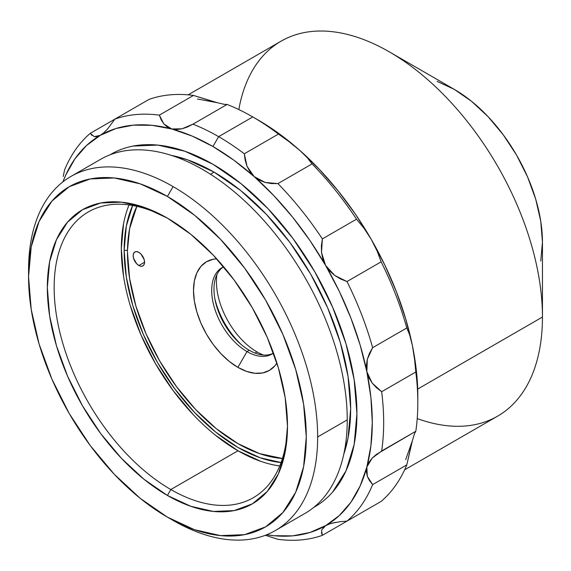 <?xml version="1.0" encoding="UTF-8"?>
<svg xmlns="http://www.w3.org/2000/svg" width="571" height="571" viewBox="0 0 571 571"><rect width="100%" height="100%" fill="white"/><g stroke="black" fill="none" stroke-linecap="round" stroke-linejoin="round"><path stroke-width="0.86" d="M238.828 109.568A216.502 124.999 60 0 1 389.365 51.882A216.502 124.999 60 0 1 542.45 317.041L542.45 242.125A124.749 72.025 -120 0 0 454.238 89.34L437.029 81.36M404.625 469.833L497.612 416.152A216.502 124.999 -120 0 0 542.45 317.041L417.701 389.065L542.45 317.041A216.502 124.999 -120 0 0 447.95 99.161A216.502 124.999 -120 0 0 281.11 41.162L188.13 94.843M540.758 261.018L542.45 242.125L542.45 317.041A216.502 124.999 60 0 1 417.223 418.564M542.45 242.125L540.758 221.277L535.734 199.272L527.583 176.953L516.612 155.184L503.244 134.799L487.998 116.584L471.446 101.231L454.238 89.34L389.365 51.882M171.364 155.391A193.162 111.523 -120 0 1 214.075 172.142L240.726 190.557L266.343 214.325L289.961 242.532L310.66 274.094L327.647 307.798L340.266 342.35L348.039 376.425L350.665 408.708L348.039 437.964L343.806 454.095A193.162 111.523 -120 0 0 214.075 172.142L210.456 174.234L214.075 172.142L187.431 159.787L171.35 155.383M281.06 462.581A160.965 92.937 60 0 1 124.157 250.341L127.49 250.341L124.157 250.341A160.965 92.937 60 0 1 132.629 205.481M129.053 204.925A164.99 95.257 -120 0 0 237.979 450.769L170.829 489.54A164.99 95.257 60 0 1 63.038 344.149A164.99 95.257 60 0 1 88.334 211.941A164.99 95.257 60 0 1 169.13 219.15A164.99 95.257 -120 0 0 54.159 288.448A164.99 95.257 -120 0 0 170.829 489.54L167.41 495.457A169.823 98.048 60 0 1 47.329 287.47A169.823 98.048 60 0 1 167.41 218.136L143.985 207.28L121.459 202.163L100.696 202.99L82.502 209.728L67.571 222.119L56.472 239.684L49.634 261.754L47.329 287.47L49.634 315.849L56.472 345.805L67.571 376.189L82.502 405.824L100.696 433.567L121.459 458.37L143.985 479.262L167.41 495.457L190.835 506.313L213.361 511.43L234.124 510.602L252.318 503.865L267.257 491.474L278.348 473.909L285.186 451.847L287.491 426.123L285.186 397.744L278.348 367.788L267.257 337.404L252.318 307.776L234.124 280.026L213.361 255.223L190.835 234.331L167.41 218.136A169.823 98.048 60 0 1 167.41 218.143A169.823 98.048 60 0 1 287.491 426.123A169.823 98.048 60 0 1 167.41 495.457L170.829 489.54A164.99 95.257 -120 0 0 287.477 424.132M275.315 530.552L304.907 513.465A204.425 118.026 -120 0 0 347.247 419.885L317.654 436.965A204.425 118.026 60 0 1 275.315 530.552A204.425 118.026 60 0 1 173.099 520.424L167.41 517.14A196.381 113.379 60 0 1 28.55 276.628A196.381 113.379 60 0 1 167.41 196.453L173.099 186.596L167.41 196.453A196.381 113.379 60 0 1 306.27 436.965A196.381 113.379 60 0 1 167.41 517.14L173.099 520.424A204.425 118.026 -120 0 0 317.654 436.965A204.425 118.026 -120 0 0 173.099 186.596A204.425 118.026 60 0 1 317.654 436.965L347.247 419.885A204.425 118.026 -120 0 0 258.013 214.154A204.425 118.026 -120 0 0 100.482 159.388L70.89 176.475A204.425 118.026 60 0 1 173.099 186.596A204.425 118.026 -120 0 0 28.55 270.054A204.425 118.026 60 0 1 70.89 176.475M167.41 517.14L140.323 498.419L114.271 474.258L90.261 445.58L69.219 413.49L51.954 379.223L39.121 344.092L31.219 309.446L28.55 276.628L31.219 246.886L39.121 221.37L51.954 201.056L69.219 186.724L90.261 178.937L114.271 177.981L140.323 183.891L167.41 196.453L194.504 215.174L220.549 239.342L244.559 268.013L265.601 300.103L282.873 334.378L295.699 369.501L303.601 404.147L306.27 436.965L303.601 466.707L295.699 492.223L282.873 512.537L265.601 526.869L244.559 534.656L220.549 535.612L194.504 529.702L167.41 517.14M287.477 424.125A164.99 95.257 60 0 1 253.317 497.712A164.99 95.257 60 0 1 170.829 489.54L237.979 450.769A164.99 95.257 -120 0 0 279.754 465.957M260.74 461.318L237.979 450.769L215.217 435.038M193.333 414.739L173.163 390.643L155.483 363.684L140.973 334.892L130.195 305.378M123.557 276.271L121.316 248.699L123.557 223.711M132.822 205.046L126.348 225.966L124.157 250.341L126.348 277.242L132.822 305.642L143.342 334.435L157.496 362.521L174.747 388.822L194.425 412.333L215.774 432.14L237.979 447.486L260.183 457.778L281.539 462.624M216.937 274.551A57.386 33.132 -120 0 0 257.007 351.922L255.037 353.064L257.007 351.922A57.386 33.132 -120 0 0 263.395 355.026M241.626 344.898A57.386 33.132 60 0 1 214.817 298.476A57.386 33.132 -120 0 0 241.626 344.898M223.204 267.028A49.898 28.807 -120 0 0 216.987 307.348A49.898 28.807 -120 0 0 249.263 350.28L246.993 351.593L237.886 367.367L246.544 371.378L254.873 373.27L262.546 372.97L269.276 370.479L274.794 365.897L276.906 363.077A62.774 36.244 60 0 1 237.886 367.367L246.993 351.593A49.898 28.807 -120 0 0 273.488 353.056A49.898 28.807 60 0 1 271.939 354.07A49.898 28.807 60 0 1 246.993 351.593L249.263 350.28A49.898 28.807 -120 0 0 273.052 353.363M138.86 265.508L144.549 262.225L138.86 265.508A8.051 4.647 60 0 1 133.6 258.42A8.051 4.647 60 0 1 134.835 251.968A8.051 4.647 60 0 1 138.86 252.368A8.051 4.647 60 0 1 144.12 259.462A8.051 4.647 60 0 1 142.886 265.908A8.051 4.647 60 0 1 138.86 265.508L141.037 266.264L142.886 265.908L144.12 264.487L144.549 262.225L144.12 259.462L141.037 254.124L138.86 252.368L136.683 251.611L134.835 251.968L133.6 253.388L133.171 255.651L133.6 258.42L136.683 263.752L138.86 265.508M241.297 445.566L237.886 443.596A156.14 90.147 60 0 1 127.476 252.368A156.14 90.147 60 0 1 136.869 206.338L129.603 228.721L127.476 250.341M237.886 443.596L259.427 453.581L282.438 458.477A156.14 90.147 60 0 1 237.886 443.596L216.345 428.714L195.632 409.5L176.546 386.695L159.816 361.186L146.083 333.935L135.884 306.006L129.603 278.462L127.476 252.368M246.993 351.593A49.898 28.807 60 0 1 214.389 307.626A49.898 28.807 60 0 1 222.04 267.635A49.898 28.807 60 0 1 223.689 266.807A49.898 28.807 -120 0 0 213.975 306.17A49.898 28.807 -120 0 0 246.993 351.593M237.886 367.367A62.774 36.244 60 0 1 194.861 303.879A62.774 36.244 60 0 1 216.716 258.834L213.226 259.255L206.495 261.746L200.978 266.322L196.874 272.817L194.347 280.975L193.498 290.482L194.347 300.974L196.874 312.044L200.978 323.279L206.495 334.235L213.226 344.491L220.898 353.656L229.221 361.379L237.886 367.367M110.017 154.82A203.626 117.562 60 0 1 212.94 164.255L212.94 164.255A203.626 117.562 60 0 1 356.925 413.64A203.626 117.562 60 0 1 313.629 507.491L314.749 506.855C321.437 502.994 327.404 498.04 332.657 491.995L345.962 470.932L354.156 444.481L356.925 413.64L354.156 379.608L345.962 343.685L332.657 307.262L314.749 271.732L292.93 238.457L268.042 208.722L241.026 183.662L212.94 164.255L184.847 151.229L157.839 145.098L132.95 146.09C125.085 147.618 117.812 150.309 111.131 154.17L110.017 154.82M265.344 535.277L277.92 539.309A233.403 134.756 -120 0 0 322.372 535.334A233.403 134.756 60 0 1 277.92 539.309L265.344 535.277M176.675 129.546L171.7 128.967A225.352 130.109 60 0 1 212.94 146.511L218.629 136.655A233.403 134.756 -120 0 0 192.969 124.157L187.509 126.948L182.006 128.818L176.675 129.546M227.115 104.443L192.969 124.157L182.006 128.818L171.7 128.967L163.884 123.964L159.338 115.142A233.403 134.756 -120 0 0 114.892 119.118L149.038 99.404A233.403 134.756 60 0 1 193.483 95.428A233.403 134.756 -120 0 0 149.038 99.404L114.892 119.118L107.555 128.996L103.843 132.722L100.26 135.348L94.286 136.655L90.268 133.329A233.403 134.756 -120 0 0 64.609 169.837A233.403 134.756 60 0 1 90.268 133.329L114.892 119.118A233.403 134.756 60 0 1 159.338 115.142L193.483 95.428L217.223 102.68L224.36 104.365L227.115 104.443L192.969 124.157A233.403 134.756 60 0 1 218.629 136.655L252.775 116.941A233.403 134.756 -120 0 0 227.115 104.443A233.403 134.756 60 0 1 252.775 116.941A233.403 134.756 60 0 1 252.782 116.941A233.403 134.756 60 0 1 278.441 134.071L289.404 141.915L299.711 150.309A225.352 130.109 -120 0 0 258.47 120.224L279.269 133.807L299.711 150.309L307.519 157.989L312.066 163.891L277.92 183.605A233.403 134.756 60 0 1 322.372 238.906L356.518 219.185A233.403 134.756 -120 0 0 312.066 163.891A233.403 134.756 60 0 1 356.518 219.185L363.855 228.065L371.143 239.17A225.352 130.109 -120 0 0 299.711 150.309L307.519 157.989L312.066 163.891L277.92 183.605L271.461 183.555L265.172 182.442L259.341 180.15L254.181 176.589L250.048 171.921L247.05 166.375L245.173 160.258L244.295 153.785L278.441 134.071A233.403 134.756 -120 0 0 252.775 116.941L218.629 136.655A233.403 134.756 60 0 1 244.295 153.785A233.403 134.756 -120 0 0 218.629 136.655L212.94 146.511A225.352 130.109 60 0 1 254.181 176.589L273.923 195.725L292.616 217.158L309.946 240.541L325.613 265.458L339.36 291.488L350.937 318.183L360.158 345.091L366.86 371.75L370.922 397.709L372.285 422.511L370.922 445.737L366.86 466.999L372.142 458.149L381.664 450.983L415.809 431.269L414.496 433.696L412.383 440.712L406.795 464.901A233.403 134.756 60 0 1 381.135 501.409A233.403 134.756 -120 0 0 406.795 464.901L372.649 484.615A233.403 134.756 60 0 1 346.99 521.123L381.135 501.409L346.99 521.123A233.403 134.756 -120 0 0 372.649 484.615L367.289 476.271L366.86 466.999A225.352 130.109 60 0 1 325.62 525.67A225.352 130.109 60 0 1 266.678 534.756L273.923 535.712L292.616 535.862L309.946 532.493L328.382 524.364M381.192 451.254L381.664 450.983A233.403 134.756 -120 0 0 381.664 391.72L372.142 383.041L366.86 371.75L367.289 359.316L372.649 347.682L406.795 327.968L409.643 334.856L412.383 345.469L416.452 371.421L417.815 396.224A225.352 130.109 -120 0 0 412.383 345.469L405.688 318.811L396.467 291.902L384.89 265.201L371.143 239.17L377.117 251.04L381.135 261.832L346.99 281.546A233.403 134.756 60 0 1 372.649 347.682L406.795 327.968A233.403 134.756 -120 0 0 381.135 261.832A233.403 134.756 60 0 1 406.795 327.968L409.643 334.856L412.383 345.469L414.496 358.588L415.809 372.007L381.664 391.72L376.517 387.738L372.142 383.041L368.852 377.695L366.86 371.75A225.352 130.109 60 0 1 366.86 466.999L360.158 485.921L350.937 502.187L339.36 515.513L325.613 525.67L329.681 523.885L335.491 522.394M322.865 527.818L325.613 525.67L321.502 530.195L322.372 535.334L356.518 515.62L322.372 535.334L321.394 532.736M102.78 133.614L100.26 135.348A225.352 130.109 60 0 1 171.7 128.967L167.389 127.062L163.884 123.964L161.229 119.917L159.338 115.142L193.483 95.428L212.069 101.245M224.36 104.365L226.237 104.593M192.969 124.157L192.498 124.428M108.076 128.396L105.671 131.009M92.045 135.484L90.268 133.329L114.892 119.118M411.063 445.865L406.795 464.901L372.649 484.615L369.473 480.611L367.289 476.271L366.354 471.71L366.86 466.999L368.837 462.424L372.142 458.149L376.496 454.323L415.809 431.269A233.403 134.756 -120 0 0 415.809 372.007L414.496 358.588L412.383 345.469A225.352 130.109 -120 0 0 371.143 239.17L377.117 251.04L381.135 261.832L346.99 281.546L334.763 275.493L325.613 265.458A225.352 130.109 60 0 1 366.86 371.75L366.354 365.54L367.289 359.316L369.458 353.328L372.649 347.682A233.403 134.756 -120 0 0 346.99 281.546L340.644 279.005L334.763 275.493L329.681 270.982L325.613 265.458L321.502 252.518L322.372 238.906A233.403 134.756 -120 0 0 277.92 183.605L265.172 182.442L254.181 176.589L233.739 160.094L212.94 146.511L192.141 136.076L171.7 128.967L151.957 125.313L133.264 125.163L115.934 128.525L100.26 135.348L86.521 145.512L74.937 158.838L65.722 175.104L62.924 181.849A225.352 130.109 60 0 1 100.26 135.348L97.049 136.655L94.286 136.655M63.21 176.489L64.609 169.837L63.21 176.489M332.079 523.164L340.644 521.616L346.99 521.123M417.815 396.224L417.815 402.798A233.403 134.756 60 0 0 415.809 372.007L381.664 391.72A233.403 134.756 60 0 1 381.664 450.983M415.238 431.954L414.496 433.696M417.815 402.798A233.403 134.756 60 0 1 415.809 431.269M217.223 102.68L197.487 99.026M405.688 459.634L412.383 440.712M371.143 239.17L355.476 214.253L338.139 190.878L319.446 169.437L299.711 150.309L289.404 141.915L278.441 134.071L244.295 153.785L247.05 166.375L254.181 176.589A225.352 130.109 60 0 1 325.613 265.458L322.879 259.213L321.502 252.518L321.394 245.694L322.372 238.906L356.518 219.185L363.855 228.065L371.143 239.17M28.55 270.054L28.55 276.628M252.782 116.941L258.47 120.224"/></g></svg>
